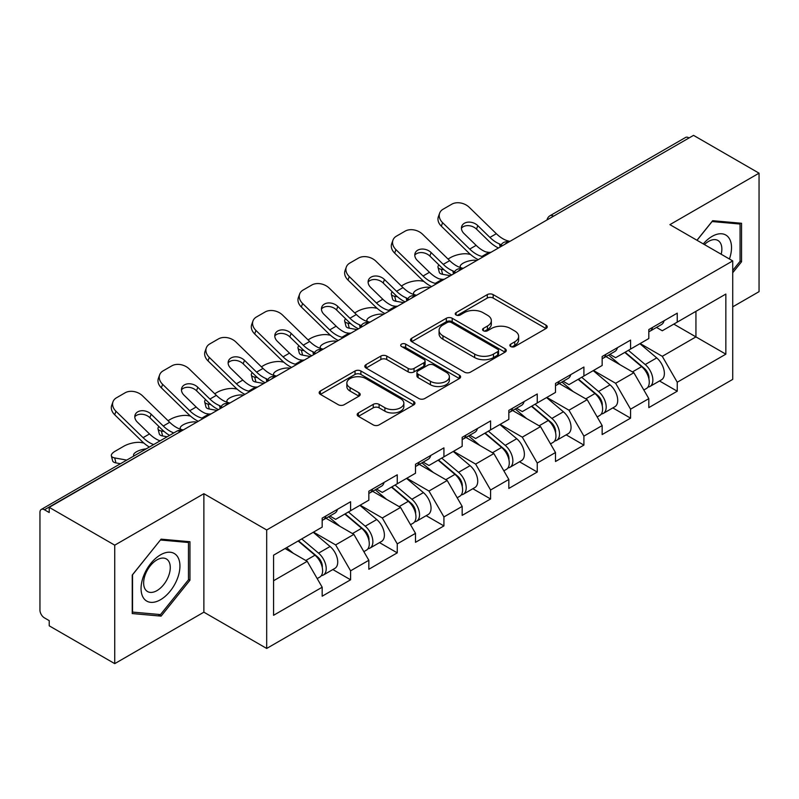 <?xml version="1.0" encoding="UTF-8"?>
<svg xmlns="http://www.w3.org/2000/svg" width="799" height="799" viewBox="0 0 799 799"><rect width="100%" height="100%" fill="white"/><g stroke="black" fill="none" stroke-linecap="round" stroke-linejoin="round"><path stroke-width="1.2" d="M510.711 346.526A2.906 1.678 0 0 0 514.816 346.526L546.017 328.519A4.155 2.397 0 0 0 547.235 326.821A4.155 2.397 0 0 0 546.017 325.133L493.163 294.621A4.155 2.397 0 0 0 487.29 294.621L456.099 312.629A2.906 1.678 0 0 0 455.25 313.817A2.906 1.678 0 0 0 456.099 314.996A2.906 1.678 0 0 0 460.204 314.996L464.249 312.669A13.283 7.67 0 0 1 483.035 312.669L487.44 315.215A13.283 7.67 0 0 1 491.335 320.639A13.283 7.67 0 0 1 487.44 326.062L483.405 328.389A2.906 1.678 0 0 0 482.556 329.578A2.906 1.678 0 0 0 483.405 330.766A2.906 1.678 0 0 0 487.51 330.766L491.555 328.439A13.283 7.67 0 0 1 510.341 328.439L514.746 330.976A13.283 7.67 0 0 1 518.641 336.399A13.283 7.67 0 0 1 514.746 341.822L510.711 344.159A2.906 1.678 0 0 0 509.862 345.348A2.906 1.678 0 0 0 510.711 346.526L510.711 344.159M358.401 412.943A4.155 2.397 0 0 0 357.183 414.631A4.155 2.397 0 0 0 358.401 416.329L373.223 424.888A4.155 2.397 0 0 0 379.096 424.888L413.742 404.883A4.155 2.397 0 0 0 414.961 403.195A4.155 2.397 0 0 0 413.742 401.498L360.898 370.986A4.155 2.397 0 0 0 355.026 370.986L320.379 390.991A4.155 2.397 0 0 0 319.161 392.679A4.155 2.397 0 0 0 320.379 394.376L338.287 404.713A4.155 2.397 0 0 0 344.159 404.713L358.981 396.154A4.155 2.397 0 0 0 360.199 394.456A4.155 2.397 0 0 0 358.981 392.768L350.102 387.635A11.106 6.412 0 0 1 346.846 383.101A11.106 6.412 0 0 1 353.707 377.178A11.106 6.412 0 0 1 365.812 378.566L400.609 398.661A11.106 6.412 0 0 1 403.855 403.195A11.106 6.412 0 0 1 397.003 409.118A11.106 6.412 0 0 1 384.898 407.73L379.096 404.374A4.155 2.397 0 0 0 373.223 404.374L358.401 412.943L358.401 416.329M203.875 493.702L114.736 545.168L49.218 507.345L693.542 135.361L759.05 173.173L669.912 224.639L732.723 260.903L266.686 529.977L203.875 493.702L203.875 612.184L266.686 648.448L266.686 529.977M464.539 372.174A4.155 2.397 0 0 0 470.411 372.174L505.058 352.169A4.155 2.397 0 0 0 506.276 350.471A4.155 2.397 0 0 0 505.058 348.773L452.204 318.262A4.155 2.397 0 0 0 446.331 318.262L411.685 338.267A4.155 2.397 0 0 0 410.476 339.965A4.155 2.397 0 0 0 411.685 341.652L464.539 372.174M402.716 347.156A2.906 1.678 0 0 1 405.672 347.565L405.672 344.119L459.405 375.14A4.155 2.397 0 0 1 460.614 376.828A4.155 2.397 0 0 1 459.405 378.526L424.758 398.531A4.155 2.397 0 0 1 418.886 398.531L366.032 368.019L366.032 364.624A4.155 2.397 0 0 0 364.813 366.322A4.155 2.397 0 0 0 366.032 368.019M366.032 364.624L380.863 356.064A4.155 2.397 0 0 1 386.736 356.064L408.169 368.439A4.155 2.397 0 0 0 414.042 368.439L423.87 362.766A4.155 2.397 0 0 0 425.088 361.068A4.155 2.397 0 0 0 423.87 359.37L401.557 346.486A2.906 1.678 0 0 1 400.708 345.298A2.906 1.678 0 0 1 402.506 343.75A2.906 1.678 0 0 1 405.672 344.119M266.686 648.448L732.723 379.385L732.723 260.903M332.843 569.547L350.591 579.794L350.591 570.816L335.64 544.908L313.498 532.134M350.591 579.794L322.177 596.204L322.177 587.225L273.568 615.29L273.568 555.185L322.177 527.12L322.177 518.142L350.591 501.742L350.591 510.721L368.838 500.184L368.838 491.205L397.253 474.796L397.253 483.775L415.5 473.238L415.5 464.259L443.924 447.859L443.924 456.838L462.172 446.301L462.172 437.323L490.586 420.913L490.586 429.892L508.833 419.355L508.833 410.376L537.248 393.977L537.248 402.956L555.495 392.419L555.495 383.44L583.909 367.031L583.909 376.009L602.156 365.483L602.156 356.494L630.571 340.094L630.571 349.073L648.818 338.536L648.818 329.558L677.242 313.148L677.242 322.127L725.852 294.062L725.852 354.167L677.242 382.232L662.281 356.324L640.149 343.55M659.495 380.963L677.242 391.21L677.242 382.232M677.242 391.21L648.818 407.62L648.818 398.641L630.571 409.168L615.62 383.27L593.487 370.486M612.823 407.909L630.571 418.157L630.571 409.168M630.571 418.157L602.156 434.556L602.156 425.577L583.909 436.114L568.958 410.207L546.816 397.423M566.161 434.846L583.909 445.093L583.909 436.114M583.909 445.093L555.495 461.502L555.495 452.524L537.248 463.05L522.296 437.153L500.154 424.369M519.5 461.792L537.248 472.029L537.248 463.05M537.248 472.029L508.833 488.439L508.833 479.46L490.586 489.997L475.625 464.089L453.492 451.305M472.838 488.728L490.586 498.976L490.586 489.997M490.586 498.976L462.172 515.385L462.172 506.396L443.924 516.933L428.963 491.035L406.831 478.251M426.177 515.675L443.924 525.912L443.924 516.933M443.924 525.912L415.5 542.321L415.5 533.342L397.253 543.879L382.302 517.972L360.169 505.188M379.505 542.611L397.253 552.858L397.253 543.879M397.253 552.858L368.838 569.268L368.838 560.279L350.591 570.816M329.857 516.014L335.64 519.35L350.591 510.721M335.64 544.908L353.887 534.381L325.962 518.261M368.838 560.279L353.887 534.381M376.519 489.078L382.302 492.414L397.253 483.775M382.302 517.972L400.549 507.435L372.634 491.315M415.5 533.342L400.549 507.435M423.18 462.132L428.963 465.467L443.924 456.838M428.963 491.035L447.21 480.499L419.295 464.379M462.172 506.396L447.21 480.499M469.842 435.195L475.625 438.531L490.586 429.892M475.625 464.089L493.872 453.552L465.957 437.433M508.833 479.46L493.872 453.552M516.514 408.249L522.296 411.585L537.248 402.956M522.296 437.153L540.533 426.616L512.618 410.496M555.495 452.524L540.533 426.616M563.175 381.313L568.958 384.649L583.909 376.009M568.958 410.207L587.205 399.67L559.28 383.55M602.156 425.577L587.205 399.67M609.837 354.366L615.62 357.702L630.571 349.073M615.62 383.27L633.867 372.733L605.952 356.614M648.818 398.641L633.867 372.733M689.058 137.947L553.547 216.179M551.64 217.278A6.342 3.665 120 0 1 553.248 216.01A6.342 3.665 60 0 0 550.082 215.69L685.582 137.458A6.342 3.665 60 0 1 688.758 137.778M656.498 327.43L662.281 330.766L677.242 322.127M662.281 356.324L695.939 336.898L695.939 311.34L725.852 294.062M673.797 324.114L725.852 354.167M732.723 306.846L759.05 291.655L759.05 173.173M114.736 545.168L114.736 663.639L49.218 625.827L49.218 620.643L44.434 617.877A6.342 3.665 -120 0 1 39.95 610.106L39.95 512.359A6.342 3.665 -120 0 1 41.268 509.452A6.342 3.665 -120 0 1 44.434 509.772L49.218 512.529L49.218 507.345M114.736 663.639L203.875 612.184M273.568 580.743L307.216 561.317L285.083 548.543M322.177 587.225L307.216 561.317M732.723 272.739L741.552 261.762L741.552 223.271L712.688 220.694L696.958 240.259M189.962 541.732L161.098 539.155L132.234 575.06L132.234 613.552L161.098 616.129L189.962 580.214L189.962 541.732M511.869 346.946L514.746 345.278A13.283 7.67 0 0 0 518.641 339.855L518.641 336.399M491.335 320.639L491.335 324.094A13.283 7.67 0 0 1 487.44 329.518L484.564 331.176M545.957 328.549L493.163 298.067A4.155 2.397 0 0 0 487.29 298.067L457.258 315.415M504.998 352.199L452.204 321.717A4.155 2.397 0 0 0 446.331 321.717L411.745 341.692M497.717 351.66A2.906 1.678 0 0 0 498.566 350.471A2.906 1.678 0 0 0 497.717 349.283L451.325 322.506A2.906 1.678 0 0 0 447.22 322.506L442.956 324.963A13.283 7.67 0 0 0 439.07 330.387A13.283 7.67 0 0 0 442.956 335.81L474.666 354.117A13.283 7.67 0 0 0 493.462 354.117L497.717 351.66L497.717 355.116A2.906 1.678 0 0 0 498.566 353.927L498.566 350.471M439.07 330.387L439.07 333.842A13.283 7.67 0 0 0 442.956 339.265L442.956 335.81M497.717 355.116L493.462 357.572A13.283 7.67 0 0 1 474.666 357.572L442.956 339.265M366.092 368.049L380.863 359.52L380.863 356.064M425.088 361.068L425.088 364.524A4.155 2.397 0 0 1 423.87 366.212L414.042 371.895A4.155 2.397 0 0 1 408.169 371.895L386.736 359.52A4.155 2.397 0 0 0 380.863 359.52M405.672 347.565L459.345 378.556M430.411 381.283A11.106 6.412 0 0 0 442.516 382.671A11.106 6.412 0 0 0 449.368 376.748A11.106 6.412 0 0 0 446.112 372.214L433.857 365.133A4.155 2.397 0 0 0 427.984 365.133L418.147 370.816A4.155 2.397 0 0 0 416.928 372.514A4.155 2.397 0 0 0 418.147 374.202L430.411 381.283L430.411 384.738A11.106 6.412 0 0 0 442.516 386.127A11.106 6.412 0 0 0 449.368 380.204L449.368 376.748M416.928 372.514L416.928 375.959A4.155 2.397 0 0 0 418.147 377.657L418.147 374.202M430.411 384.738L418.147 377.657M403.855 403.195L403.855 406.641A11.106 6.412 0 0 1 397.003 412.574A11.106 6.412 0 0 1 384.898 411.175L379.096 407.83A4.155 2.397 0 0 0 373.223 407.83L358.451 416.359M346.846 383.101L346.846 386.556A11.106 6.412 0 0 0 350.102 391.091L350.102 387.635M358.931 396.184L350.102 391.091M413.692 404.923L360.898 374.441A4.155 2.397 0 0 0 355.026 374.441L320.429 394.406M740.054 260.893L741.552 261.762M188.464 579.355L189.962 580.214M158.042 614.361L161.098 616.129M470.431 254.412L467.964 253.962A12.694 4.554 -14.2 0 0 450.496 257.608L448.029 259.036M438.901 264.878A12.694 4.554 -14.2 0 0 438.012 267.275A12.694 4.554 -14.2 0 0 441.338 269.333L442.606 274.317L450.416 275.725M444.134 269.842L441.338 269.333M461.123 267.795A9.728 3.486 165.8 0 1 460.214 266.756A9.728 3.486 165.8 0 1 463.14 263.191A9.728 3.486 165.8 0 1 476.524 260.394L476.584 260.614M442.606 274.317A12.694 4.554 165.8 0 1 439.28 272.249L438.012 267.275M645.262 369.298L643.165 368.089M647.939 387.096A13.963 8.06 -120 0 0 649.967 386.466A13.963 8.06 -120 0 0 652.473 376.709A13.963 8.06 -120 0 0 645.212 364.544L628.374 350.342M649.967 386.466L661.482 379.815A13.963 8.06 -120 0 0 663.989 370.057A13.963 8.06 -120 0 0 656.728 357.902L639.889 343.69M625.128 352.219L644.334 368.419A8.459 4.884 60 0 1 648.898 378.846M643.834 390.002L646.381 388.534A13.963 8.06 -120 0 0 648.888 378.776A13.963 8.06 -120 0 0 641.617 366.621L624.778 352.419M619.924 364.684L608.568 355.096M491.095 252.244A9.728 3.785 167.4 0 1 488.908 252.394L485.722 251.875A28.345 16.36 -120 0 1 482.656 250.377A28.345 16.36 -120 0 1 476.144 245.363L464.029 233.558A9.728 7.141 -160.3 0 1 461.752 226.297A9.728 7.141 -160.3 0 1 464.399 223.251A9.728 7.141 -160.3 0 1 477.792 225.618L489.907 237.413A28.345 16.36 -120 0 0 496.419 242.427A28.345 16.36 -120 0 0 499.485 243.925L501.562 245.083M478.251 259.645A33.838 19.536 60 0 1 476.224 258.576A33.838 19.536 60 0 1 468.454 252.594L441.338 226.187A12.694 9.308 -160.3 0 1 438.371 216.719L439.63 213.203A12.694 9.308 19.7 0 1 443.085 209.228L451.765 204.214A12.694 9.308 19.7 0 1 469.223 207.301L496.339 233.708A28.345 16.36 -120 0 0 502.851 238.721A28.345 16.36 -120 0 0 508.544 241.048L509.912 241.368M498.446 247.99A33.838 19.536 60 0 1 496.419 246.921A33.838 19.536 60 0 1 488.648 240.938L476.524 229.133A9.728 7.141 19.7 0 0 463.14 226.766A9.728 7.141 19.7 0 0 461.442 228.174M439.63 213.203A12.694 9.308 19.7 0 0 442.606 222.671L469.722 249.078A28.345 16.36 -120 0 0 476.224 254.092A28.345 16.36 -120 0 0 481.927 256.419L483.295 256.739M648.978 329.468A13.963 8.06 60 0 1 648.818 330.017M652.563 327.39A13.963 8.06 60 0 1 649.967 331.195A13.963 8.06 60 0 1 648.818 331.675M664.079 320.749A13.963 8.06 60 0 1 661.482 324.554L649.967 331.195M729.417 258.996A27.496 15.88 120 0 0 712.089 236.384A27.496 15.88 120 0 0 703.28 243.905M721.197 254.252A18.826 10.866 120 0 0 717.961 240.489A18.826 10.866 120 0 0 708.543 241.418A18.826 10.866 120 0 0 704.418 244.564M697.018 240.289L712.089 221.543L740.054 224.04L740.054 261.333L732.723 270.452M738.206 222.971L740.054 224.04M143.66 598.241A27.496 15.88 120 0 0 170.217 591.12A27.496 15.88 120 0 0 177.338 556.344A27.496 15.88 120 0 0 150.781 563.465A27.496 15.88 120 0 0 143.66 598.241M145.428 589.592A18.826 10.866 120 0 0 147.545 591.55A18.826 10.866 120 0 0 165.063 582.761A18.826 10.866 120 0 0 168.489 560.908A18.826 10.866 120 0 0 166.372 558.95A18.826 10.866 120 0 0 148.854 567.729A18.826 10.866 120 0 0 145.428 589.592M160.499 540.004L188.464 542.501L188.464 579.794L160.499 614.581L132.534 612.084L132.534 574.791L160.439 539.964M186.616 541.432L188.464 542.501M423.77 281.358L421.303 280.908A12.694 4.554 -14.2 0 0 403.835 284.554L401.368 285.982M392.239 291.815A12.694 4.554 -14.2 0 0 391.35 294.222A12.694 4.554 -14.2 0 0 394.676 296.279L395.934 301.253L403.745 302.661M397.463 296.779L394.676 296.279M414.461 294.741A9.728 3.486 165.8 0 1 413.552 293.702A9.728 3.486 165.8 0 1 416.479 290.127A9.728 3.486 165.8 0 1 429.862 287.33L429.922 287.56M395.934 301.253A12.694 4.554 165.8 0 1 392.609 299.196L391.35 294.222M598.601 396.234L596.503 395.026M601.277 414.032A13.963 8.06 -120 0 0 603.305 413.403A13.963 8.06 -120 0 0 605.812 403.645A13.963 8.06 -120 0 0 598.541 391.49L581.712 377.288M603.305 413.403L614.821 406.751A13.963 8.06 -120 0 0 617.327 397.003A13.963 8.06 -120 0 0 610.056 384.838L593.228 370.636M578.466 379.155L597.672 395.355A8.459 4.884 60 0 1 602.236 405.782M597.173 416.948L599.719 415.48A13.963 8.06 -120 0 0 602.226 405.722A13.963 8.06 -120 0 0 594.955 393.557L578.116 379.355M573.263 391.63L561.907 382.042M377.108 308.294L374.631 307.845A12.694 4.554 -14.2 0 0 357.173 311.49L354.696 312.918M345.567 318.761A12.694 4.554 -14.2 0 0 344.689 321.158A12.694 4.554 -14.2 0 0 348.014 323.215L349.273 328.199L357.083 329.607M350.801 323.725L348.014 323.215M367.8 321.677A9.728 3.486 165.8 0 1 366.891 320.639A9.728 3.486 165.8 0 1 369.807 317.073A9.728 3.486 165.8 0 1 383.2 314.277L383.25 314.496M349.273 328.199A12.694 4.554 165.8 0 1 345.947 326.132L344.689 321.158M551.939 423.18L549.842 421.972M554.616 440.978A13.963 8.06 -120 0 0 556.643 440.349A13.963 8.06 -120 0 0 559.15 430.591A13.963 8.06 -120 0 0 551.879 418.426L535.04 404.224M556.643 440.349L568.159 433.697A13.963 8.06 -120 0 0 570.666 423.939A13.963 8.06 -120 0 0 563.395 411.785L546.566 397.572M531.804 406.102L551.01 422.301A8.459 4.884 60 0 1 555.575 432.728M550.511 443.884L553.048 442.416A13.963 8.06 -120 0 0 555.565 432.659A13.963 8.06 -120 0 0 548.294 420.504L531.455 406.301M526.601 418.566L515.245 408.978M330.446 335.24L327.97 334.791A12.694 4.554 -14.2 0 0 310.511 338.436L308.034 339.865M298.906 345.697A12.694 4.554 -14.2 0 0 298.017 348.104A12.694 4.554 -14.2 0 0 301.353 350.162L302.611 355.136L310.421 356.544M304.139 350.661L301.353 350.162M321.138 348.624A9.728 3.486 165.8 0 1 320.219 347.575A9.728 3.486 165.8 0 1 323.146 344.009A9.728 3.486 165.8 0 1 336.539 341.213L336.589 341.443M302.611 355.136A12.694 4.554 165.8 0 1 299.285 353.078L298.017 348.104M505.268 450.117L503.18 448.908M507.944 467.914A13.963 8.06 -120 0 0 509.982 467.285A13.963 8.06 -120 0 0 512.489 457.527A13.963 8.06 -120 0 0 505.218 445.373L488.379 431.17M509.982 467.285L521.497 460.633A13.963 8.06 -120 0 0 524.004 450.886A13.963 8.06 -120 0 0 516.733 438.721L499.894 424.519M485.143 433.038L504.339 449.238A8.459 4.884 60 0 1 508.913 459.665M503.849 470.831L506.386 469.363A13.963 8.06 -120 0 0 508.893 459.605A13.963 8.06 -120 0 0 501.622 447.44L484.793 433.238M479.939 445.512L468.574 435.924M283.785 362.177L281.308 361.727A12.694 4.554 -14.2 0 0 263.85 365.373L261.373 366.801M252.244 372.634A12.694 4.554 -14.2 0 0 251.355 375.041A12.694 4.554 -14.2 0 0 254.681 377.098L255.95 382.072L263.76 383.49M257.478 377.607L254.681 377.098M274.466 375.56A9.728 3.486 165.8 0 1 273.558 374.521A9.728 3.486 165.8 0 1 276.484 370.946A9.728 3.486 165.8 0 1 289.867 368.159L289.927 368.379M255.95 382.072A12.694 4.554 165.8 0 1 252.624 380.014L251.355 375.041M458.606 477.063L456.519 475.854M461.283 494.861A13.963 8.06 -120 0 0 463.31 494.231A13.963 8.06 -120 0 0 465.827 484.474A13.963 8.06 -120 0 0 458.556 472.309L441.717 458.107M463.31 494.231L474.826 487.58A13.963 8.06 -120 0 0 477.343 477.822A13.963 8.06 -120 0 0 470.072 465.657L453.233 451.455M438.471 459.984L457.677 476.184A8.459 4.884 60 0 1 462.241 486.611M457.178 497.767L459.725 496.299A13.963 8.06 -120 0 0 462.231 486.541A13.963 8.06 -120 0 0 454.961 474.386L438.132 460.184M433.278 472.449L421.912 462.861M237.113 389.123L234.646 388.674A12.694 4.554 -14.2 0 0 217.178 392.319L214.711 393.747M205.583 399.58A12.694 4.554 -14.2 0 0 204.694 401.987A12.694 4.554 -14.2 0 0 208.02 404.044L209.288 409.018L217.098 410.426M210.816 404.544L208.02 404.044M227.805 402.506A9.728 3.486 165.8 0 1 226.896 401.458A9.728 3.486 165.8 0 1 229.822 397.892A9.728 3.486 165.8 0 1 243.206 395.096L243.266 395.325M209.288 409.018A12.694 4.554 165.8 0 1 205.952 406.961L204.694 401.987M411.944 503.999L409.847 502.791M414.621 521.797A13.963 8.06 -120 0 0 416.649 521.168A13.963 8.06 -120 0 0 419.155 511.41A13.963 8.06 -120 0 0 411.885 499.255L395.056 485.053M416.649 521.168L428.164 514.516A13.963 8.06 -120 0 0 430.671 504.768A13.963 8.06 -120 0 0 423.41 492.603L406.571 478.401M391.81 486.921L411.016 503.12A8.459 4.884 60 0 1 415.58 513.547M410.516 524.703L413.063 523.235A13.963 8.06 -120 0 0 415.57 513.487A13.963 8.06 -120 0 0 408.299 501.323L391.46 487.12M386.606 499.395L375.25 489.807M444.424 279.181A9.728 3.785 167.4 0 1 442.237 279.33L439.06 278.811A28.345 16.36 -120 0 1 435.994 277.313A28.345 16.36 -120 0 1 429.482 272.299L417.368 260.504A9.728 7.141 -160.3 0 1 415.09 253.243A9.728 7.141 -160.3 0 1 417.737 250.187A9.728 7.141 -160.3 0 1 431.12 252.554L443.245 264.359A28.345 16.36 -120 0 0 449.757 269.373A28.345 16.36 -120 0 0 452.813 270.871L454.901 272.02M431.59 286.591A33.838 19.536 60 0 1 429.562 285.523A33.838 19.536 60 0 1 421.792 279.53L394.676 253.133A12.694 9.308 -160.3 0 1 391.71 243.655L392.968 240.139A12.694 9.308 19.7 0 1 396.424 236.164L405.103 231.161A12.694 9.308 19.7 0 1 422.561 234.237L449.677 260.644A28.345 16.36 -120 0 0 456.189 265.658A28.345 16.36 -120 0 0 461.882 267.995L463.25 268.314M451.785 274.936A33.838 19.536 60 0 1 449.757 273.857A33.838 19.536 60 0 1 441.977 267.875L429.862 256.07A9.728 7.141 19.7 0 0 416.479 253.712A9.728 7.141 19.7 0 0 414.771 255.111M392.968 240.139A12.694 9.308 19.7 0 0 395.934 249.608L423.051 276.015A28.345 16.36 -120 0 0 429.562 281.028A28.345 16.36 -120 0 0 435.255 283.365L436.624 283.685M602.316 356.404A13.963 8.06 60 0 1 602.156 356.963M605.902 354.337A13.963 8.06 60 0 1 603.305 358.142A13.963 8.06 60 0 1 602.156 358.611M617.417 347.685A13.963 8.06 60 0 1 614.821 351.49L603.305 358.142M397.762 306.117A9.728 3.785 167.4 0 1 395.575 306.277L392.399 305.757A28.345 16.36 -120 0 1 389.333 304.259A28.345 16.36 -120 0 1 382.821 299.245L370.696 287.44A9.728 7.141 -160.3 0 1 368.419 280.179A9.728 7.141 -160.3 0 1 371.076 277.133A9.728 7.141 -160.3 0 1 384.459 279.5L396.584 291.295A28.345 16.36 -120 0 0 403.086 296.309A28.345 16.36 -120 0 0 406.152 297.807L408.239 298.966M384.928 313.528A33.838 19.536 60 0 1 382.901 312.459A33.838 19.536 60 0 1 375.131 306.476L348.014 280.069A12.694 9.308 -160.3 0 1 345.038 270.601L346.307 267.086A12.694 9.308 19.7 0 1 349.762 263.101L358.441 258.097A12.694 9.308 19.7 0 1 375.9 261.183L403.016 287.59A28.345 16.36 -120 0 0 409.517 292.604A28.345 16.36 -120 0 0 415.22 294.931L416.589 295.25M405.123 301.872A33.838 19.536 60 0 1 403.086 300.804A33.838 19.536 60 0 1 395.315 294.821L383.2 283.016A9.728 7.141 19.7 0 0 369.807 280.649A9.728 7.141 19.7 0 0 368.109 282.057M346.307 267.086A12.694 9.308 19.7 0 0 349.273 276.554L376.389 302.961A28.345 16.36 -120 0 0 382.901 307.965A28.345 16.36 -120 0 0 388.594 310.302L389.962 310.621M555.655 383.35A13.963 8.06 60 0 1 555.495 383.9M559.24 381.273A13.963 8.06 60 0 1 556.643 385.078A13.963 8.06 60 0 1 555.495 385.557M570.756 374.631A13.963 8.06 60 0 1 568.159 378.426L556.643 385.078M351.101 333.063A9.728 3.785 167.4 0 1 348.913 333.213L345.727 332.694A28.345 16.36 -120 0 1 342.661 331.195A28.345 16.36 -120 0 1 336.159 326.182L324.034 314.387A9.728 7.141 -160.3 0 1 321.757 307.126A9.728 7.141 -160.3 0 1 324.414 304.069A9.728 7.141 -160.3 0 1 337.797 306.436L349.912 318.242A28.345 16.36 -120 0 0 356.424 323.255A28.345 16.36 -120 0 0 359.49 324.754L361.577 325.902M338.267 340.474A33.838 19.536 60 0 1 336.239 339.405A33.838 19.536 60 0 1 328.459 333.413L301.353 307.016A12.694 9.308 -160.3 0 1 298.377 297.538L299.645 294.022A12.694 9.308 19.7 0 1 303.101 290.047L311.77 285.043A12.694 9.308 19.7 0 1 329.238 288.119L356.344 314.526A28.345 16.36 -120 0 0 362.856 319.54A28.345 16.36 -120 0 0 368.559 321.877L369.917 322.197M358.451 328.818A33.838 19.536 60 0 1 356.424 327.74A33.838 19.536 60 0 1 348.654 321.757L336.539 309.952A9.728 7.141 19.7 0 0 323.146 307.595A9.728 7.141 19.7 0 0 321.448 308.993M299.645 294.022A12.694 9.308 19.7 0 0 302.611 303.49L329.727 329.897A28.345 16.36 -120 0 0 336.239 334.911A28.345 16.36 -120 0 0 341.932 337.248L343.3 337.568M508.983 410.287A13.963 8.06 60 0 1 508.833 410.846M512.578 408.219A13.963 8.06 60 0 1 509.982 412.024A13.963 8.06 60 0 1 508.833 412.494M524.094 401.567A13.963 8.06 60 0 1 521.497 405.373L509.982 412.024M304.439 359.999A9.728 3.785 167.4 0 1 302.252 360.159L299.066 359.64A28.345 16.36 -120 0 1 296 358.142A28.345 16.36 -120 0 1 289.498 353.128L277.373 341.323A9.728 7.141 -160.3 0 1 275.096 334.062A9.728 7.141 -160.3 0 1 277.742 331.016A9.728 7.141 -160.3 0 1 291.136 333.383L303.25 345.178A28.345 16.36 -120 0 0 309.762 350.192A28.345 16.36 -120 0 0 312.828 351.69L314.916 352.848M291.605 367.41A33.838 19.536 60 0 1 289.568 366.341A33.838 19.536 60 0 1 281.797 360.359L254.681 333.952A12.694 9.308 -160.3 0 1 251.715 324.484L252.973 320.968A12.694 9.308 19.7 0 1 256.439 316.983L265.108 311.98A12.694 9.308 19.7 0 1 282.566 315.066L309.682 341.473A28.345 16.36 -120 0 0 316.194 346.476A28.345 16.36 -120 0 0 321.887 348.813L323.255 349.133M311.79 355.755A33.838 19.536 60 0 1 309.762 354.686A33.838 19.536 60 0 1 301.992 348.704L289.867 336.898A9.728 7.141 19.7 0 0 276.484 334.531A9.728 7.141 19.7 0 0 274.786 335.94M252.973 320.968A12.694 9.308 19.7 0 0 255.95 330.436L283.066 356.843A28.345 16.36 -120 0 0 289.568 361.847A28.345 16.36 -120 0 0 295.27 364.184L296.639 364.504M462.321 437.233A13.963 8.06 60 0 1 462.172 437.782M465.917 435.155A13.963 8.06 60 0 1 463.31 438.961A13.963 8.06 60 0 1 462.172 439.44M477.432 428.514A13.963 8.06 60 0 1 474.826 432.309L463.31 438.961M257.767 386.946A9.728 3.785 167.4 0 1 255.58 387.096L252.404 386.576A28.345 16.36 -120 0 1 249.338 385.078A28.345 16.36 -120 0 1 242.826 380.064L230.711 368.269A9.728 7.141 -160.3 0 1 228.434 361.008A9.728 7.141 -160.3 0 1 231.081 357.952A9.728 7.141 -160.3 0 1 244.474 360.319L256.589 372.124A28.345 16.36 -120 0 0 263.101 377.138A28.345 16.36 -120 0 0 266.167 378.636L268.244 379.785M244.933 394.356A33.838 19.536 60 0 1 242.906 393.278A33.838 19.536 60 0 1 235.136 387.295L208.02 360.888A12.694 9.308 -160.3 0 1 205.053 351.42L206.312 347.905A12.694 9.308 19.7 0 1 209.767 343.93L218.447 338.916A12.694 9.308 19.7 0 1 235.905 342.002L263.021 368.409A28.345 16.36 -120 0 0 269.533 373.423A28.345 16.36 -120 0 0 275.226 375.76L276.594 376.079M265.128 382.701A33.838 19.536 60 0 1 263.101 381.622A33.838 19.536 60 0 1 255.33 375.64L243.206 363.835A9.728 7.141 19.7 0 0 229.822 361.478A9.728 7.141 19.7 0 0 228.124 362.876M206.312 347.905A12.694 9.308 19.7 0 0 209.288 357.373L236.394 383.78A28.345 16.36 -120 0 0 242.906 388.793A28.345 16.36 -120 0 0 248.609 391.13L249.967 391.45M415.66 464.169A13.963 8.06 60 0 1 415.5 464.718M419.245 462.102A13.963 8.06 60 0 1 416.649 465.907A13.963 8.06 60 0 1 415.5 466.376M430.761 455.45A13.963 8.06 60 0 1 428.164 459.255L416.649 465.907M190.452 416.059L187.985 415.61A12.694 4.554 -14.2 0 0 170.517 419.255L168.05 420.683M158.911 426.516A12.694 4.554 -14.2 0 0 158.032 428.923A12.694 4.554 -14.2 0 0 161.358 430.981L162.616 435.954L167.141 436.773M164.145 431.49L161.358 430.981M181.143 429.443A9.728 3.486 165.8 0 1 180.234 428.404A9.728 3.486 165.8 0 1 183.161 424.828A9.728 3.486 165.8 0 1 196.544 422.042L196.604 422.262M162.616 435.954A12.694 4.554 165.8 0 1 159.291 433.897L158.032 428.923M365.283 530.945L363.185 529.737M367.959 548.743A13.963 8.06 -120 0 0 369.987 548.104A13.963 8.06 -120 0 0 372.494 538.356A13.963 8.06 -120 0 0 365.223 526.191L348.394 511.989M369.987 548.104L381.503 541.462A13.963 8.06 -120 0 0 384.009 531.705A13.963 8.06 -120 0 0 376.738 519.54L359.91 505.338M345.148 513.867L364.354 530.067A8.459 4.884 60 0 1 368.918 540.484M363.855 551.65L366.401 550.181A13.963 8.06 -120 0 0 368.908 540.424A13.963 8.06 -120 0 0 361.637 528.269L344.798 514.067M339.945 526.331L328.589 516.743M211.106 413.882A9.728 3.785 167.4 0 1 208.919 414.042L205.743 413.522A28.345 16.36 -120 0 1 202.676 412.024A28.345 16.36 -120 0 1 196.164 407.011L184.05 395.205A9.728 7.141 -160.3 0 1 181.773 387.944A9.728 7.141 -160.3 0 1 184.419 384.898A9.728 7.141 -160.3 0 1 197.802 387.265L209.927 399.061A28.345 16.36 -120 0 0 216.439 404.074A28.345 16.36 -120 0 0 219.495 405.572L221.583 406.731M198.272 421.293A33.838 19.536 60 0 1 196.244 420.224A33.838 19.536 60 0 1 188.474 414.242L161.358 387.835A12.694 9.308 -160.3 0 1 158.392 378.366L159.65 374.851A12.694 9.308 19.7 0 1 163.106 370.866L171.785 365.862A12.694 9.308 19.7 0 1 189.243 368.948L216.359 395.355A28.345 16.36 -120 0 0 222.861 400.359A28.345 16.36 -120 0 0 228.564 402.696L229.932 403.016M218.467 409.637A33.838 19.536 60 0 1 216.439 408.569A33.838 19.536 60 0 1 208.659 402.586L196.544 390.781A9.728 7.141 19.7 0 0 183.161 388.414A9.728 7.141 19.7 0 0 181.453 389.822M159.65 374.851A12.694 9.308 19.7 0 0 162.616 384.319L189.733 410.726A28.345 16.36 -120 0 0 196.244 415.73A28.345 16.36 -120 0 0 201.937 418.067L203.306 418.386M368.998 491.115A13.963 8.06 60 0 1 368.838 491.665M372.584 489.038A13.963 8.06 60 0 1 369.987 492.843A13.963 8.06 60 0 1 368.838 493.323M384.099 482.396A13.963 8.06 60 0 1 381.503 486.192L369.987 492.843M143.79 443.006L141.313 442.556A12.694 4.554 -14.2 0 0 123.855 446.202L115.176 451.205A12.694 4.554 -14.2 0 0 111.371 455.869A12.694 4.554 -14.2 0 0 114.696 457.927L115.955 462.901L120.479 463.72M126.741 460.104L114.696 457.927M133.922 455.959A9.728 3.486 165.8 0 1 133.573 455.34A9.728 3.486 165.8 0 1 136.489 451.775A9.728 3.486 165.8 0 1 146.187 448.878M115.955 462.901A12.694 4.554 165.8 0 1 112.629 460.843L111.371 455.869M318.621 557.882L316.524 556.673M321.298 575.679A13.963 8.06 -120 0 0 323.325 575.05A13.963 8.06 -120 0 0 325.832 565.293A13.963 8.06 -120 0 0 318.561 553.138L301.722 538.935M323.325 575.05L334.841 568.399A13.963 8.06 -120 0 0 337.348 558.651A13.963 8.06 -120 0 0 330.077 546.486L313.238 532.284M298.486 540.803L317.692 557.003A8.459 4.884 60 0 1 322.257 567.43M317.193 578.586L319.73 577.118A13.963 8.06 -120 0 0 322.247 567.37A13.963 8.06 -120 0 0 314.976 555.205L298.137 541.003M293.283 553.278L286.621 547.655M160.19 440.788L159.071 440.459A28.345 16.36 -120 0 1 156.015 438.961A28.345 16.36 -120 0 1 149.503 433.947L137.378 422.142A9.728 7.141 -160.3 0 1 135.101 414.891A9.728 7.141 -160.3 0 1 137.758 411.835A9.728 7.141 -160.3 0 1 151.141 414.202L163.266 426.007A28.345 16.36 -120 0 0 169.768 431.021A28.345 16.36 -120 0 0 172.834 432.519L173.792 432.938M149.363 447.041A33.838 19.536 60 0 1 141.813 441.178L114.696 414.771A12.694 9.308 -160.3 0 1 111.72 405.303L112.989 401.787A12.694 9.308 19.7 0 1 116.444 397.812L125.113 392.798A12.694 9.308 19.7 0 1 142.582 395.885L169.698 422.291A28.345 16.36 -120 0 0 176.199 427.305A28.345 16.36 -120 0 0 181.902 429.642L183.271 429.962M169.558 435.385A33.838 19.536 60 0 1 161.997 429.522L149.882 417.717A9.728 7.141 19.7 0 0 136.489 415.36A9.728 7.141 19.7 0 0 134.791 416.758M112.989 401.787A12.694 9.308 19.7 0 0 115.955 411.255L143.071 437.662A28.345 16.36 -120 0 0 149.583 442.676A28.345 16.36 -120 0 0 153.678 444.554M322.337 518.052A13.963 8.06 60 0 1 322.177 518.601M325.922 515.984A13.963 8.06 60 0 1 323.325 519.789A13.963 8.06 60 0 1 322.177 520.259M337.438 509.333A13.963 8.06 60 0 1 334.841 513.138L323.325 519.789M180.244 431.71L44.434 509.772M181.553 430.951A6.342 3.665 -60 0 0 179.945 431.53A6.342 3.665 -120 0 0 176.769 431.22L41.268 509.452M504.978 244.224A6.342 3.665 120 0 1 506.586 242.946A6.342 3.665 -60 0 1 508.194 242.367M458.316 271.161A6.342 3.665 120 0 1 459.924 269.892A6.342 3.665 -60 0 1 461.532 269.303M411.645 298.107A6.342 3.665 120 0 1 413.263 296.829A6.342 3.665 -60 0 1 414.871 296.249M364.983 325.043A6.342 3.665 120 0 1 366.591 323.775A6.342 3.665 -60 0 1 368.209 323.186M318.322 351.989A6.342 3.665 120 0 1 319.93 350.711A6.342 3.665 -60 0 1 321.548 350.132M271.66 378.926A6.342 3.665 120 0 1 273.268 377.657A6.342 3.665 -60 0 1 274.876 377.068M224.998 405.872A6.342 3.665 120 0 1 226.606 404.594A6.342 3.665 -60 0 1 228.214 404.004M514.746 345.278L514.746 341.822M483.405 330.766L483.405 328.389M487.44 329.518L487.44 326.062M456.099 314.996L456.099 312.629M487.29 298.067L487.29 294.621M493.163 298.067L493.163 294.621M546.017 328.519L546.017 325.133M411.685 341.652L411.685 338.267M446.331 321.717L446.331 318.262M452.204 321.717L452.204 318.262M505.058 352.169L505.058 348.773M474.666 357.572L474.666 354.117M493.462 357.572L493.462 354.117M386.736 359.52L386.736 356.064M408.169 371.895L408.169 368.439M414.042 371.895L414.042 368.439M423.87 366.212L423.87 362.766M459.405 378.526L459.405 375.14M373.223 407.83L373.223 404.374M379.096 407.83L379.096 404.374M384.898 411.175L384.898 407.73M358.981 396.154L358.981 392.768M320.379 394.376L320.379 390.991M355.026 374.441L355.026 370.986M360.898 374.441L360.898 370.986M413.742 404.883L413.742 401.498M645.212 364.544L656.728 357.902M632.448 371.915L641.617 366.621M508.544 241.048L507.225 241.817M488.908 252.394L481.927 256.419M476.144 245.363L469.722 249.078M496.339 233.708L489.907 237.413M442.606 222.671L441.338 226.187M477.792 225.618L476.524 229.133M500.164 247.001L499.485 243.925M598.541 391.49L610.056 384.838M585.787 398.851L594.955 393.557M551.879 418.426L563.395 411.785M539.125 425.797L548.294 420.504M505.218 445.373L516.733 438.721M492.454 452.733L501.622 447.44M458.556 472.309L470.072 465.657M445.792 479.68L454.961 474.386M411.885 499.255L423.41 492.603M399.13 506.616L408.299 501.323M461.882 267.995L460.564 268.754M442.237 279.33L435.255 283.365M429.482 272.299L423.051 276.015M449.677 260.644L443.245 264.359M395.934 249.608L394.676 253.133M431.12 252.554L429.862 256.07M453.502 273.937L452.813 270.871M415.22 294.931L413.892 295.7M395.575 306.277L388.594 310.302M382.821 299.245L376.389 302.961M403.016 287.59L396.584 291.295M349.273 276.554L348.014 280.069M384.459 279.5L383.2 283.016M406.841 300.883L406.152 297.807M368.559 321.877L367.23 322.636M348.913 333.213L341.932 337.248M336.159 326.182L329.727 329.897M356.344 314.526L349.912 318.242M302.611 303.49L301.353 307.016M337.797 306.436L336.539 309.952M360.179 327.82L359.49 324.754M321.887 348.813L320.569 349.582M302.252 360.159L295.27 364.184M289.498 353.128L283.066 356.843M309.682 341.473L303.25 345.178M255.95 330.436L254.681 333.952M291.136 333.383L289.867 336.898M313.518 354.766L312.828 351.69M275.226 375.76L273.907 376.519M255.58 387.096L248.609 391.13M242.826 380.064L236.394 383.78M263.021 368.409L256.589 372.124M209.288 357.373L208.02 360.888M244.474 360.319L243.206 363.835M266.846 381.702L266.167 378.636M365.223 526.191L376.738 519.54M352.469 533.562L361.637 528.269M228.564 402.696L227.246 403.465M208.919 414.042L201.937 418.067M196.164 407.011L189.733 410.726M216.359 395.355L209.927 399.061M162.616 384.319L161.358 387.835M197.802 387.265L196.544 390.781M220.184 408.649L219.495 405.572M318.561 553.138L330.077 546.486M305.797 560.499L314.976 555.205M181.902 429.642L180.574 430.401M149.503 433.947L143.071 437.662M169.698 422.291L163.266 426.007M115.955 411.255L114.696 414.771M151.141 414.202L149.882 417.717M173.033 433.378L172.834 432.519M550.082 215.69A6.342 6.342 0 0 0 547.025 219.945M508.623 242.117A6.342 6.342 0 0 0 500.364 246.881M461.962 269.063A6.342 6.342 0 0 0 453.702 273.827M415.29 296A6.342 6.342 0 0 0 407.041 300.764M368.629 322.946A6.342 6.342 0 0 0 360.369 327.71M321.967 349.882A6.342 6.342 0 0 0 313.707 354.646M275.305 376.828A6.342 6.342 0 0 0 267.046 381.592M228.644 403.765A6.342 6.342 0 0 0 220.384 408.529M181.972 430.701A6.342 6.342 0 0 0 176.769 431.22"/></g></svg>
